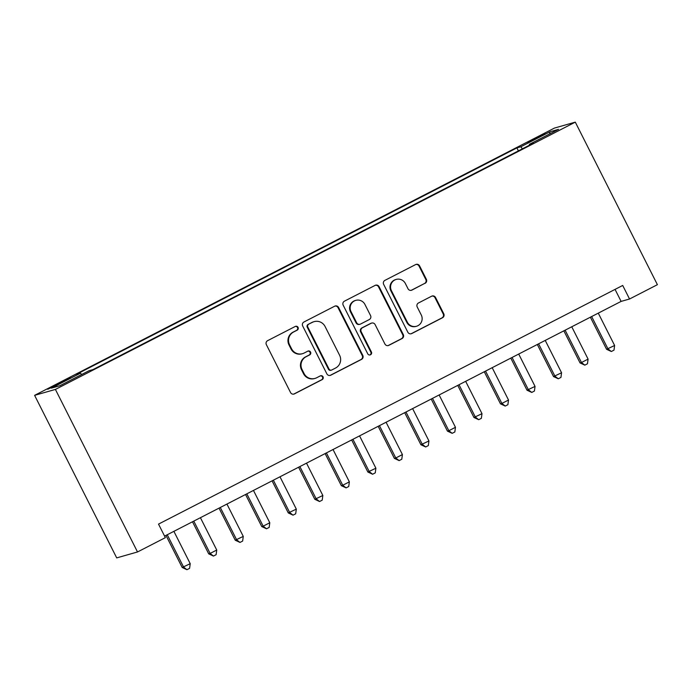 <?xml version="1.0" encoding="UTF-8"?>
<svg xmlns="http://www.w3.org/2000/svg" width="692" height="692" viewBox="0 0 692 692"><rect width="100%" height="100%" fill="white"/><g stroke="black" fill="none" stroke-linecap="round" stroke-linejoin="round"><path stroke-width="1.04" d="M298.053 327.368A2.085 2.05 74.1 0 0 295.285 326.442L267.622 340.663A2.984 2.924 74.1 0 0 266.368 344.659L290.545 392.528A2.984 2.924 74.1 0 0 294.489 393.852L322.152 379.623A2.085 2.05 74.1 0 0 320.638 375.756A2.085 2.05 74.1 0 0 320.275 375.903L316.694 377.745A9.541 9.359 74.1 0 1 304.065 373.516L302.049 369.528A9.541 9.359 74.1 0 1 306.08 356.735L309.661 354.892A2.085 2.05 74.1 0 0 308.148 351.026A2.085 2.05 74.1 0 0 307.784 351.173L304.203 353.015A9.541 9.359 74.1 0 1 291.574 348.785L289.559 344.798A9.541 9.359 74.1 0 1 293.59 332.004L297.171 330.162A2.085 2.05 74.1 0 0 298.053 327.368M302.516 353.681L301.954 353.837A9.541 9.359 74.1 0 1 291.012 348.95L288.997 344.962A9.541 9.359 74.1 0 1 293.027 332.169L296.608 330.326A2.085 2.05 74.1 0 0 295.38 326.399M293.676 394.12A2.984 2.924 74.1 0 0 293.927 394.007L321.59 379.787A2.085 2.05 74.1 0 0 320.37 375.86M315.007 378.412L314.445 378.567A9.541 9.359 74.1 0 1 303.503 373.68L301.487 369.692A9.541 9.359 74.1 0 1 305.518 356.899L309.099 355.057A2.085 2.05 74.1 0 0 307.871 351.129M534.674 138.573L527.797 142.44L531.075 141.099L545.149 133.677L534.674 138.573M425.113 283.313A2.984 2.924 74.1 0 0 426.367 279.317L419.586 265.892A2.984 2.924 74.1 0 0 415.641 264.569L384.916 280.364A2.984 2.924 74.1 0 0 383.653 284.36L407.839 332.229A2.984 2.924 74.1 0 0 411.783 333.544L442.508 317.749A2.984 2.924 74.1 0 0 443.762 313.753L435.571 297.534A2.984 2.924 74.1 0 0 431.626 296.211L418.478 302.975A2.984 2.924 74.1 0 0 417.215 306.971L421.281 315.016A7.975 7.828 74.1 0 1 416.498 326.261A7.975 7.828 74.1 0 1 407.346 322.178L391.43 290.666A7.975 7.828 74.1 0 1 396.213 279.412A7.975 7.828 74.1 0 1 405.365 283.504L408.012 288.754A2.984 2.924 74.1 0 0 411.965 290.078L424.551 283.478A2.984 2.924 74.1 0 0 425.805 279.482L419.023 266.048A2.984 2.924 74.1 0 0 415.892 264.456M55.403 389.423L137.518 551.965L165.362 537.649L158.52 524.103L622.705 285.459L629.547 299.005L657.4 284.68L575.294 122.138L55.403 389.423L34.6 395.348L554.482 128.063L575.294 122.138M338.613 307.516A2.984 2.924 74.1 0 0 334.668 306.201L303.944 321.996A2.984 2.924 74.1 0 0 302.689 325.993L326.866 373.853A2.984 2.924 74.1 0 0 330.811 375.176L361.535 359.382A2.984 2.924 74.1 0 0 362.79 355.385L338.613 307.516L338.051 307.68A2.984 2.924 74.1 0 0 334.919 306.08M344.434 301.176L375.15 285.381A2.984 2.924 74.1 0 1 379.104 286.704L403.28 334.565A2.984 2.924 74.1 0 1 402.017 338.57L388.869 345.325A2.984 2.924 74.1 0 1 384.925 344.002L375.116 324.591A2.984 2.924 74.1 0 0 371.172 323.276L362.452 327.757A2.984 2.924 74.1 0 0 361.189 331.753L371.396 351.96A2.085 2.05 74.1 0 1 370.151 354.909A2.085 2.05 74.1 0 1 367.755 353.837L343.171 305.172A2.984 2.924 74.1 0 1 344.434 301.176M57.851 384.527L70.35 377.78L54.365 385.522L47.705 389.276L57.851 384.527M518.403 150.882L516.889 147.898L76.578 374.268L80.514 373.152L81.587 374.562M516.889 147.898L520.825 146.773L550.002 131.774L558.556 129.335L529.371 144.334L533.316 143.218L93.005 369.589L89.06 370.713L59.884 385.712L51.338 388.151L80.514 373.152M137.518 551.965L116.706 557.899L34.6 395.348M164.592 536.118L621.113 301.401L629.547 299.005M615.05 289.394L621.113 301.401M529.371 144.334L529.596 145.13M522.391 148.832L520.825 146.773M550.002 131.774L549.604 133.937M329.998 375.453A2.984 2.924 74.1 0 0 330.248 375.332L360.973 359.537A2.984 2.924 74.1 0 0 362.227 355.541L338.051 307.68M308.693 324.245A2.085 2.05 74.1 0 0 307.81 327.039L329.029 369.052A2.085 2.05 74.1 0 0 331.797 369.978L335.568 368.04A9.541 9.359 74.1 0 0 339.599 355.247L325.093 326.529A9.541 9.359 74.1 0 0 312.464 322.299L308.13 324.401A2.085 2.05 74.1 0 0 307.248 327.204L307.81 327.039M331.425 370.125L330.863 370.289A2.085 2.05 74.1 0 1 328.466 369.217L307.248 327.204M314.151 321.633L313.588 321.797A9.541 9.359 74.1 0 0 311.902 322.463L312.464 322.299M308.13 324.401L311.902 322.463M388.056 345.602A2.984 2.924 74.1 0 0 388.307 345.49L401.455 338.725A2.984 2.924 74.1 0 0 402.718 334.729L378.541 286.86A2.984 2.924 74.1 0 0 375.401 285.268M371.699 323.069L371.137 323.225A2.984 2.924 74.1 0 0 370.609 323.432L361.89 327.913A2.984 2.924 74.1 0 0 360.627 331.918L370.834 352.124L371.396 351.96M369.857 354.97A2.085 2.05 74.1 0 0 370.834 352.124M364.943 304.454A7.975 7.828 74.1 0 0 355.792 300.363A7.975 7.828 74.1 0 0 351.017 311.608L356.622 322.714A2.984 2.924 74.1 0 0 360.567 324.038L369.294 319.548A2.984 2.924 74.1 0 0 370.549 315.552L364.943 304.454M355.792 300.363L355.23 300.518A7.975 7.828 74.1 0 0 350.455 311.772L351.017 311.608M360.039 324.245L359.477 324.401A2.984 2.924 74.1 0 1 356.06 322.87L350.455 311.772M411.152 290.346A2.984 2.924 74.1 0 0 411.403 290.233L424.551 283.478M396.213 279.412L395.651 279.577A7.975 7.828 74.1 0 0 390.868 290.822L391.43 290.666M416.498 326.261L415.935 326.425A7.975 7.828 74.1 0 1 406.784 322.334L390.868 290.822M410.97 333.821A2.984 2.924 74.1 0 0 411.221 333.708L441.946 317.913A2.984 2.924 74.1 0 0 443.2 313.917L435.008 297.69A2.984 2.924 74.1 0 0 431.877 296.098M165.976 535.4L182.186 567.483L190.222 563.677L173.882 531.335M167.256 534.743L183.588 567.085L186.935 569.706L182.186 567.483M190.222 563.677L189.591 568.34L186.935 569.706M192.497 521.768L208.707 553.851L210.117 553.444L216.743 550.036L200.412 517.702M193.777 521.111L210.117 553.444L213.456 556.065L208.707 553.851M216.743 550.036L216.112 554.707L213.456 556.065M219.027 508.127L235.228 540.21L243.273 536.404L226.933 504.061M220.298 507.47L236.638 539.812L239.986 542.433L235.228 540.21M243.273 536.404L242.641 541.066L239.986 542.433M245.548 494.495L261.758 526.577L263.159 526.171L269.793 522.763L253.462 490.429M246.828 493.837L263.159 526.171L266.507 528.792L261.758 526.577M269.793 522.763L269.162 527.425L266.507 528.792M272.077 480.853L288.279 512.936L296.323 509.13L279.983 476.788M273.349 480.196L289.688 512.538L293.036 515.159L288.279 512.936M296.323 509.13L295.683 513.793L293.036 515.159M298.598 467.212L314.808 499.304L322.844 495.489L306.504 463.147M299.878 466.564L316.209 498.897L319.557 501.518L314.808 499.304M322.844 495.489L322.212 500.152L319.557 501.518M325.128 453.58L341.329 485.663L342.739 485.265L349.365 481.857L333.034 449.515M326.399 452.923L342.739 485.265L346.087 487.877L341.329 485.663M349.365 481.857L348.733 486.519L346.087 487.877M351.648 439.939L367.859 472.022L375.894 468.216L359.555 435.873M352.929 439.282L369.26 471.624L372.607 474.245L367.859 472.022M375.894 468.216L375.263 472.878L372.607 474.245M378.178 426.307L394.379 458.389L395.789 457.992L402.415 454.575L386.084 422.241M379.45 425.649L395.789 457.992L399.137 460.604L394.379 458.389M402.415 454.575L401.784 459.246L399.137 460.604M404.699 412.666L420.909 444.748L428.945 440.942L412.605 408.6M405.979 412.008L422.31 444.351L425.658 446.971L420.909 444.748M428.945 440.942L428.313 445.605L425.658 446.971M431.22 399.033L447.43 431.116L448.84 430.718L455.466 427.301L439.135 394.968M432.5 398.376L448.84 430.718L452.179 433.33L447.43 431.116M455.466 427.301L454.834 431.972L452.179 433.33M457.749 385.392L473.951 417.475L481.995 413.669L465.655 381.327M459.021 384.735L475.361 417.077L478.708 419.698L473.951 417.475M481.995 413.669L481.364 418.331L478.708 419.698M484.27 371.76L500.48 403.843L501.882 403.436L508.516 400.028L492.185 367.694M485.55 371.102L501.882 403.436L505.229 406.057L500.48 403.843M508.516 400.028L507.885 404.699L505.229 406.057M510.8 358.119L527.001 390.202L535.046 386.395L518.706 354.053M512.071 357.461L528.411 389.804L531.759 392.425L527.001 390.202M535.046 386.395L534.406 391.058L531.759 392.425M537.321 344.486L553.531 376.569L561.567 372.754L545.227 340.421M538.601 343.829L554.932 376.163L558.28 378.784L553.531 376.569M561.567 372.754L560.935 377.425L558.28 378.784M563.85 330.845L580.052 362.928L581.462 362.53L588.088 359.122L571.756 326.78M565.122 330.188L581.462 362.53L584.809 365.151L580.052 362.928M588.088 359.122L587.456 363.784L584.809 365.151M590.371 317.213L606.581 349.296L614.617 345.481L598.277 313.147M591.651 316.555L607.983 348.889L611.33 351.51L606.581 349.296M614.617 345.481L613.986 350.143L611.33 351.51M54.677 386.136L54.365 385.522M60.524 383.16L60.195 382.52M293.027 332.169L293.59 332.004M288.997 344.962L289.559 344.798M291.012 348.95L291.574 348.785M309.099 355.057L309.661 354.892M305.518 356.899L306.08 356.735M301.487 369.692L302.049 369.528M303.503 373.68L304.065 373.516M321.59 379.787L322.152 379.623M293.927 394.007L294.489 393.852M296.608 330.326L297.171 330.162M362.227 355.541L362.79 355.385M360.973 359.537L361.535 359.382M330.248 375.332L330.811 375.176M328.466 369.217L329.029 369.052M378.541 286.86L379.104 286.704M402.718 334.729L403.28 334.565M401.455 338.725L402.017 338.57M388.307 345.49L388.869 345.325M370.609 323.432L371.172 323.276M361.89 327.913L362.452 327.757M360.627 331.918L361.189 331.753M356.06 322.87L356.622 322.714M411.403 290.233L411.965 290.078M406.784 322.334L407.346 322.178M435.008 297.69L435.571 297.534M443.2 313.917L443.762 313.753M441.946 317.913L442.508 317.749M411.221 333.708L411.783 333.544M419.023 266.048L419.586 265.892M425.805 279.482L426.367 279.317"/></g></svg>
